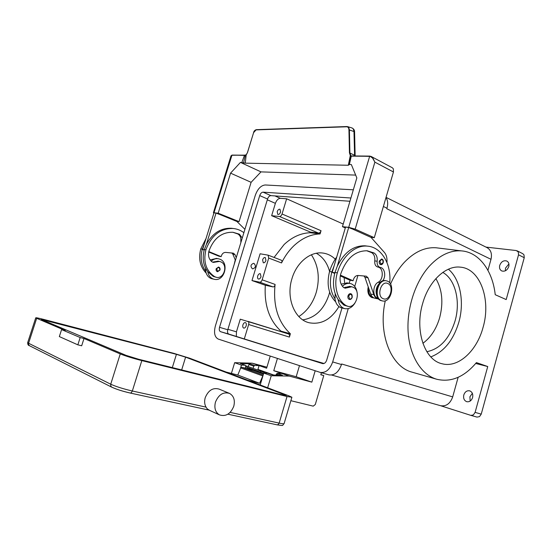 <?xml version="1.0" encoding="UTF-8"?>
<svg xmlns="http://www.w3.org/2000/svg" width="552" height="552" viewBox="0 0 552 552"><rect width="100%" height="100%" fill="white"/><g stroke="black" fill="none" stroke-linecap="round" stroke-linejoin="round"><path stroke-width="0.83" d="M324.038 363.485L306.125 358.262M328.744 374.801L329.033 374.884C334.54 375.608 338.686 372.158 341.481 364.534L341.619 364.065M386.842 208.677L386.973 208.221C388.146 203.867 387.814 200.314 385.986 197.575M485.974 247.096L516.23 250.546L518.3 251.953L518.535 254.803L506.198 299.57L495.227 294.713C492.632 270.742 479.088 252.133 461.417 250.877C450.425 250.132 439.875 255.086 429.773 265.726C415.346 281.403 406.5 308.423 408.156 332.421C409.819 356.44 421.569 374.884 436.715 379.245C451.005 382.605 464.239 377.057 476.424 362.602L487.74 366.535L475.106 412.378L473.374 414.911L470.863 415.38L440.448 405.665M518.535 254.803L524.241 257.708L524 254.872L522.847 253.741L517.155 250.822M524.241 257.708L481.24 414.131L475.106 412.378M422.639 303.565C428.821 280.989 445.864 265.181 460.485 267.168C480.337 268.714 491.232 299.888 483.055 327.426C476.824 351.058 458.091 368.336 441.911 363.713C424.564 359.994 414.524 330.489 422.639 303.565M448.41 269.203C460.368 279.181 464.625 302.158 458.802 322.333C453.309 340.322 443.974 351.838 430.795 356.889M390.54 284.107C394.259 275.455 398.944 268.099 404.595 262.055C414.593 251.781 425.074 247.02 436.032 247.772L461.417 250.877M470.946 415.401L477.004 417.098L479.509 416.636L481.24 414.131M458.146 377.306L452.688 396.895C450.232 403.622 446.209 406.562 440.62 405.713L331.69 375.043M386.048 197.361L487.078 247.648C490.914 249.918 492.218 253.803 490.997 259.316L487.933 270.308M436.715 379.245L412.075 372.158C391.092 366.942 377.754 333.705 385.289 300.757M274.075 257.439L284.156 244.481C292.256 236.96 300.971 233.047 310.3 232.737L310.486 232.116L271.646 215.687L275.386 203.35C276.559 200.169 278.215 198.492 280.361 198.32L286.64 198.789L343.22 224.05M236.353 336.451L236.435 331.835L240.272 319.187L288.523 333.96L247.889 321.333M280.802 331.566L280.94 331.117C269.266 320.312 264.063 305.021 265.326 285.246L251.981 280.554L260.095 253.789L268.051 255.134L281.313 260.206C282.079 260.641 282.162 261.558 281.541 262.938C284.818 256.273 288.889 250.587 293.767 245.881C301.93 238.243 310.7 234.262 320.077 233.938L321.036 230.715C320.464 232.275 319.622 233.068 318.518 233.096L310.486 232.116M254.01 263.421C256.197 265.947 255.755 267.761 252.699 268.872L252.381 268.789C250.187 266.292 250.615 264.47 253.658 263.332L254.01 263.421C256.197 265.947 255.755 267.761 252.699 268.879L252.381 268.789C250.187 266.292 250.615 264.47 253.665 263.332L254.01 263.421M251.981 280.554L259.661 282.189C260.723 282.238 261.558 281.451 262.159 279.816L268.727 258.074L268.051 255.134M262.6 259.854C263.269 258.108 264.153 257.322 265.264 257.501L265.94 260.44C265.277 262.186 264.394 262.973 263.283 262.8L262.6 259.854M257.708 276.021C258.357 274.303 259.226 273.523 260.323 273.695L261.027 276.697C260.378 278.415 259.509 279.195 258.419 279.029C257.563 278.581 257.322 277.58 257.708 276.021M271.646 215.687L279.519 216.501C280.609 216.446 281.451 215.604 282.044 213.99L286.64 198.789M277.187 211.678C277.897 209.843 278.836 209.035 279.988 209.249L280.588 212.002C279.871 213.838 278.939 214.652 277.787 214.438L277.187 211.678M244.301 338.935L248.648 324.528L289.407 337.079L290.387 333.787C278.022 322.133 272.916 305.677 275.089 284.418C274.779 286.115 274.109 286.95 273.074 286.916L265.326 285.246M338.928 306.588C331.124 319.477 321.243 324.88 309.292 322.782C294.671 319.649 285.798 297.983 291.953 278.684C296.603 262.455 310.452 251.257 322.775 253.044C327.474 253.658 331.621 255.693 335.223 259.157M344.137 277.628L344.627 282.817M316.317 253.271C322.817 256.908 327.239 262.959 329.578 271.425M329.661 292.208L329.047 294.506C324.045 309.41 315.289 317.862 302.793 319.87M248.648 324.528C249.049 322.851 248.786 321.781 247.855 321.326M242.921 324.866C243.529 323.23 244.35 322.478 245.392 322.603C246.316 323.065 246.585 324.127 246.178 325.811C245.578 327.446 244.757 328.198 243.722 328.074C242.783 327.612 242.521 326.542 242.921 324.866M289.407 337.079C289.779 335.464 289.483 334.422 288.523 333.96M290.387 333.787L280.94 331.117M310.3 232.737L320.077 233.938M298.839 316.558C307.119 311.162 312.922 303.103 316.248 292.381C320.063 278.18 318.442 265.643 311.39 254.769M499.732 265.367C501.271 261.593 503.638 260.144 506.833 261.034C508.702 262.131 509.351 263.973 508.785 266.575C507.247 270.335 504.894 271.791 501.727 270.935C499.815 269.838 499.153 267.982 499.732 265.367M508.923 263.953L505.487 268.141L505.356 270.797M487.74 366.535L475.707 363.464M463.804 394.956C464.977 391.741 466.951 390.367 469.717 390.844C472.27 391.968 473.23 394.204 472.588 397.564C471.422 400.766 469.462 402.139 466.723 401.69C464.128 400.573 463.156 398.33 463.804 394.956M472.346 393.307L469.904 396.798L470.173 401.069M442.78 272.412C455.4 279.353 460.747 301.489 455.076 320.878C449.445 338.707 440.034 348.981 426.841 351.714M435.894 278.601C442.262 289.683 443.525 302.703 439.668 317.655C436.335 328.992 430.739 337.541 422.88 343.303M242.266 237.995L239.395 234.172L232.944 232.268C221.766 232.012 213.776 238.229 208.987 250.912C207.849 255.431 208.801 259.04 211.837 261.745L213.369 262.435L219.468 261.406L221.317 262.062C228.211 265.477 223.774 279.25 216.377 277.325L214.79 276.738C206.041 270.894 203.081 261.903 205.91 249.787C211.354 235.373 220.427 228.266 233.123 228.48C237.056 228.866 240.644 230.267 243.887 232.682M217.364 271.667C216.26 271.129 215.867 270.149 216.177 268.727L218.502 267.044C219.765 267.465 220.241 268.458 219.944 270.025L217.364 271.667M212.541 262.172L218.143 261.151M216.218 277.29L213.238 276.4L207.759 271.681C203.191 265.312 202.06 257.922 204.364 249.511L206.344 244.481C212.444 233.227 220.841 227.824 231.536 228.273L233.096 228.473M240.865 242.576L240.824 240.762C241.107 237.608 240.099 235.338 237.802 233.951L232.799 232.254M211.181 261.172C213.327 259.198 215.687 258.391 218.261 258.75L219.565 259.095C229.715 262.214 224.554 281.975 214.273 279.298L213.431 279.064C210.367 277.884 208.477 275.42 207.759 271.681M216.522 258.426L210.139 259.923M214.086 279.257L211.375 278.601C208.311 277.428 206.427 274.972 205.71 271.239L205.62 268.251M206.172 273.088C200.038 266.706 198.244 258.64 200.783 248.883L206.034 238.512M234.186 264.436L235.242 259.937M205.71 271.239C201.149 264.891 200.017 257.529 202.315 249.152L204.288 244.143L202.632 249.504L204.178 250.139M208.711 252.009L219.068 256.266L221.145 256.645L208.808 251.567M204.274 249.794L202.632 249.504M236.249 257.667L234.98 254.569L233.296 253.147L225.713 252.409C223.691 252.374 222.263 253.485 221.428 255.742L221.145 256.645M231.854 253.009L232.875 254.196L235.421 260.378M206.344 244.481L216.06 213.065L213.976 212.844L204.288 244.143M216.06 213.065L218.764 214.162M219.116 214.197L236.898 221.469L244.909 229.335M373.814 297.88L371.882 297.59C368.405 295.727 367.19 292.153 368.218 286.847M335.685 301.854C328.474 294.326 326.432 284.211 329.551 271.501C331.179 266.057 333.567 261.234 336.72 257.032M372.855 297.266L372.427 297.128C369.529 295.686 368.294 292.753 368.729 288.33M344.793 308.623L340.977 307.712C337.679 306.374 335.692 303.427 335.009 298.88C330.193 291.242 329.144 282.251 331.869 271.908L334.16 265.712L345.545 227.113L348.698 227.452L337.279 266.23C344.248 252.278 353.515 245.474 365.079 245.819L367.473 246.137C381.529 247.089 391.575 264.36 389.726 282.893M334.705 273.44L332.207 272.329L334.16 265.712M335.009 298.88L335.202 293.719M341.136 284.163L347.111 282.907M382.584 280.947C386.324 276.642 384.875 267.941 380.293 267.451C377.941 266.74 376.892 264.67 377.154 261.255C377.554 257.384 376.526 254.624 374.083 252.975L367.177 250.78C355.074 250.684 346.235 258.481 340.66 274.171C339.301 279.754 340.239 284.163 343.475 287.392L345.131 288.192L351.783 286.764L353.77 287.516C361.153 291.504 355.978 308.458 348.001 306.339L343.951 305.159L338.107 299.543C338.79 304.111 340.784 307.071 344.082 308.409L345 308.671C348.878 309.237 352.169 307.402 354.874 303.158M357.068 292.436C356.385 288.068 354.453 285.191 351.279 283.804L349.871 283.424C347.222 283.059 344.738 284.011 342.406 286.274M343.924 287.723L349.685 286.357M348.001 306.339L346.297 305.677C337.52 300.764 333.325 285.853 337.334 272.867C342.012 256.342 355.391 244.791 367.473 246.137M376.512 294.533C375.601 290.932 376.229 287.613 378.389 284.59M383.122 262.614L380.425 264.539C379.314 263.884 378.941 262.704 379.307 260.999L381.68 258.985M352.066 297.328C351.52 298.832 350.658 299.543 349.471 299.453L349.223 299.384C348.043 298.763 347.636 297.576 348.015 295.824C348.553 294.32 349.409 293.616 350.582 293.692C351.803 293.857 352.335 295.072 352.19 297.335M378.086 298.322C372.345 297.404 372.407 285.018 378.196 282.251C383.764 279.574 383.55 267.63 377.899 267.071C375.546 266.361 374.497 264.298 374.76 260.889C375.153 257.039 374.132 254.286 371.689 252.643L366.673 250.739M382.384 300.93L380.873 300.55C372.6 298.004 376.899 278.829 385.337 280.63L385.627 280.678M387.338 281.092C395.605 283.9 391.044 303.007 382.591 300.971L381.673 300.716C373.393 298.163 377.699 278.974 386.138 280.768L387.338 281.092M387.676 283.445C394.535 285.798 389.974 301.675 383.267 298.722C376.285 296.472 380.963 280.306 387.676 283.445M338.107 299.543C333.291 291.877 332.249 282.845 334.981 272.453L337.279 266.23M332.207 272.329L334.878 272.805M340.411 275.144L353.066 280.768L349.933 280.195L340.26 275.903M353.066 280.768L353.39 279.657C354.363 276.876 355.936 275.476 358.124 275.469L366.307 276.186L368.081 277.87L373.842 294.637C374.739 297.066 376.188 298.494 378.203 298.922L378.617 298.977M378.203 298.922L375.049 298.287C373.042 297.859 371.593 296.438 370.696 294.023L364.927 277.318L363.989 275.979M351.617 228.756L348.698 227.452M386.959 262.573L387 260.592C387.028 257.211 386.145 254.465 384.364 252.367L371.054 237.408L351.997 228.797M348.733 227.341L342.447 226.665L356.833 177.923L351.334 164.537L349.382 164.496L351.265 156.133L369.661 156.292L348.733 227.341L355.184 229.142L374.87 162.136L372.759 157.879L369.978 156.099L351.762 155.947L371.068 156.409L392.396 167.808L393.376 168.891L393.445 171.982L374.291 237.684L355.184 229.142M345.304 227.928L342.447 226.665M370.702 237.256L374.291 237.684M369.792 156.106L372.538 158.01L374.87 162.136L393.445 171.982M355.674 175.094L260.993 171.879L251.105 182.319L239.057 221.635L236.566 221.338M213.852 213.238L213.389 212.782L214.003 212.748L218.185 213.203L230.563 173.142L240.451 162.398L245.267 163.157L348.305 165.255L349.382 164.496M251.105 182.319L230.563 173.142M239.057 221.635L218.185 213.203M260.993 171.879L240.451 162.398M245.267 163.157L246.192 154.891L244.46 155.347L241.852 162.426M246.344 154.719L247.503 152.538L253.603 132.653L256.073 129.892L346.704 126.787C348.064 126.87 348.809 127.878 348.94 129.81L349.444 152.814L350.306 155.581L348.305 165.255M351.472 155.933L350.306 155.581L350.727 156.071L348.774 164.634M351.548 156.154L350.727 156.071L351.7 155.961M245.364 155.126L231.792 155.264L231.026 155.795L213.389 212.782M350.734 155.395L349.906 152.8L349.402 129.796L348.691 127.415L347.67 126.643L256.073 129.892M352.072 127.995L353.225 128.809L353.963 131.183L354.619 155.968M349.444 152.814L354.508 155.222L355.143 155.975M348.94 129.81L354.584 131.749C354.612 130.217 353.811 128.975 352.176 128.029L347.67 126.643L346.704 126.787M256.211 129.685L254.934 130.41M230.902 156.181L231.978 155.091L214.003 212.748M243.563 162.792L245.329 155.298L246.192 154.891M270.245 356.074L266.623 368.205L252.216 363.181L234.655 362.678L231.412 373.407M252.216 363.181L266.926 367.177M321.416 372.745L320.822 374.76L323.762 375.574L320.864 374.622M315.178 370.765L311.839 382.15L289.227 376.078L273.771 370.696L277.428 358.421M263.359 372.2L257.95 369.405L259.095 365.583L254.638 365.465L253.81 366.169L252.995 368.336M257.95 369.405L273.833 375.049M267.651 387.78L271.232 375.767L289.227 376.078M323.762 375.574L315.295 404.512L313.225 406.148L290.869 400.697M271.232 375.767L263.752 373.09L260.199 384.958M281.665 373.442L277.138 373.352L282.41 375.201L272.798 375.029L267.561 373.166L263.752 373.09M273.771 370.696L296.196 376.74L311.839 382.15M299.481 365.631L296.196 376.74M240.299 368.922L241.452 365.113L234.655 362.678M245.247 368.177L245.771 366.431L245.343 365.245L240.41 363.506L249.814 363.768L254.638 365.465M241.452 365.113L245.205 365.21M275.931 375.084L277.138 373.352M247.379 368.743L247.772 367.708M248.179 366.618L248.993 364.472L249.814 363.768M263.635 373.476L260.399 372.11L260.792 371.11L246.164 365.9L245.778 366.873L254.651 370.792M260.792 371.11L265.553 373.124M260.399 372.11L245.778 366.873M247.889 380.287L259.626 383.267L263.09 375.284M209.663 410.398L207.283 408.915L206.02 407.121C204.495 404.354 204.233 401.194 205.24 397.647C208.394 390.195 213.051 387.352 219.199 389.139L229.556 393.417C223.353 391.623 218.654 394.528 215.459 402.132C214.038 407.983 215.328 412.22 219.337 414.828C225.699 416.898 230.515 414.041 233.779 406.258C235.221 400.228 233.813 395.95 229.556 393.417M61.589 329.606L65.295 330.558L35.721 317.89C35.611 317.497 38.343 318.021 43.905 319.456L173.928 353.383L189.612 358.193L288.786 395.798L291.891 397.233L287.033 396.508L141.823 360.601C132.859 358.303 125.67 356.074 120.253 353.929L83.994 338.514L81.675 345.78L77.846 344.834L80.178 337.541L61.589 329.606L59.34 336.582L77.846 344.834M83.994 338.514L80.178 337.541M283.404 395.122L138.607 359.248L126.091 355.378L41.262 319.429L176.419 354.336L185.603 357.151L284.48 394.728L286.267 395.549L283.404 395.122M253.478 370.371L241.769 367.252L240.713 367.922L237.795 375.043L259.626 383.267M237.795 375.043L226.23 372.082M341.978 307.988L326.715 360.104C325.777 362.678 324.383 363.837 322.547 363.589L220.51 331.662C219.303 331.041 218.978 329.592 219.53 327.315L259.716 195.594C260.516 193.435 261.62 192.289 263.042 192.158L350.906 198.009M350.099 280.23L349.202 283.293M349.947 201.259L270.866 195.622C269.438 195.739 268.334 196.871 267.547 199.017L227.783 329.765C227.231 332.021 227.569 333.463 228.783 334.084L323.368 363.658M348.264 308.582L332.683 361.933C329.861 369.626 325.708 373.117 320.222 372.407L218.254 339.073C214.652 337.148 213.686 332.801 215.356 326.039L255.314 195.277C257.674 188.839 260.979 185.41 265.229 184.975L353.328 189.805M357.938 275.455L354.729 286.453M452.688 396.895L341.64 363.982M490.997 259.316L386.821 208.753M267.306 199.817L275.386 203.35M274.937 195.912L280.361 198.32M227.921 329.302L236.435 331.835M268.727 258.074L281.541 262.938M282.044 213.99L321.036 230.715M262.159 279.816L275.089 284.418M259.661 282.189L273.074 286.916M279.519 216.501L318.518 233.096M219.848 269.983L217.681 271.342L216.688 268.879C218.495 266.788 219.551 267.161 219.848 269.983M214.093 261.752L215.646 262.055M204.364 249.511L205.91 249.787M213.238 276.4L214.79 276.738M237.802 233.951L239.395 234.172M240.824 240.762L241.39 240.851M200.783 248.883L202.315 249.152M234.98 254.569L232.875 254.196M331.869 271.908L329.551 271.501M346.297 305.677L343.951 305.159M379.935 261.179C381.853 258.688 382.922 259.143 383.136 262.538C382.639 263.884 381.887 264.422 380.873 264.146L379.935 261.179M348.65 296.01C350.679 293.402 351.81 293.823 352.052 297.273C351.534 298.66 350.741 299.239 349.671 298.998L348.65 296.01M380.038 282.576L378.196 282.251M337.334 272.867L334.981 272.453M347.622 287.661L345.262 287.206M374.083 252.975L371.689 252.643M377.154 261.255L374.76 260.889M380.293 267.451L377.899 267.071M364.927 277.318L368.081 277.87M370.696 294.023L373.842 294.637M244.377 155.195L231.985 155.091L244.246 155.353M244.557 155.202L246.206 154.76L247.503 152.538M355.129 155.63L354.584 131.749L353.984 132.232M346.87 126.546L256.266 129.672C254.789 130.141 253.885 131.128 253.561 132.632L253.603 132.653M253.609 132.632L247.462 152.511M253.81 366.169L248.993 364.472M279.277 375.146L276.297 374.097M291.849 397.371L284.142 423.467C284.308 423.977 282.645 423.86 279.16 423.115L230.149 412.392M277.035 424.812L278.249 424.571L279.16 423.115L287.033 396.508M112.263 387.366C116.72 389.395 122.71 391.285 130.237 393.024L131.376 392.693L132.335 391.002C123.275 388.891 116.072 386.628 110.724 384.206L28.58 343.247L28.697 344.931L29.691 345.828M206.02 407.121L132.335 391.002L141.823 360.601M111.925 387.262L110.828 386.227L110.724 384.206L120.253 353.929M36.653 318.38L28.58 343.247L27.745 342.44M284.48 394.728L284.301 395.336M185.603 357.151L181.677 369.923M176.419 354.336L172.321 367.604M46.009 320.339L45.678 321.354M253.271 370.302L263.483 373.973L253.402 370.344M241.769 367.252L263.18 374.987M240.713 367.922L262.621 375.871M263.042 192.158L270.866 195.622M259.716 195.594L267.547 199.017M219.53 327.315L227.783 329.765M220.51 331.662L228.783 334.084M332.683 361.933L341.481 364.534M383.392 206.476L386.973 208.221M477.004 417.098L470.863 415.38M218.502 267.044C219.799 267.465 220.303 268.465 220 270.052L217.591 271.729M217.902 261.103L219.468 261.406M231.536 228.273L233.123 228.48M218.261 258.75L216.191 258.364M380.825 264.643C381.839 264.801 382.646 264.132 383.254 262.614C383.592 260.565 383.033 259.357 381.584 258.971M386.138 280.768L385.337 280.63M349.423 286.309L351.783 286.764M349.871 283.424L346.746 282.838M352.19 297.342C351.534 298.97 350.63 299.674 349.471 299.453M240.548 363.54L245.343 365.245M267.699 373.2L272.84 375.029M284.08 423.688C281.692 425.709 284.749 425.882 277.221 424.874L227.893 414.193M35.721 317.89L27.676 342.647C27.69 344.496 28.256 345.504 29.387 345.669L111.607 387.097C116.458 389.339 122.723 391.34 130.41 393.086L209.022 410.108M208.835 410.019L219.337 414.828M320.222 372.407L329.033 374.884"/></g></svg>
